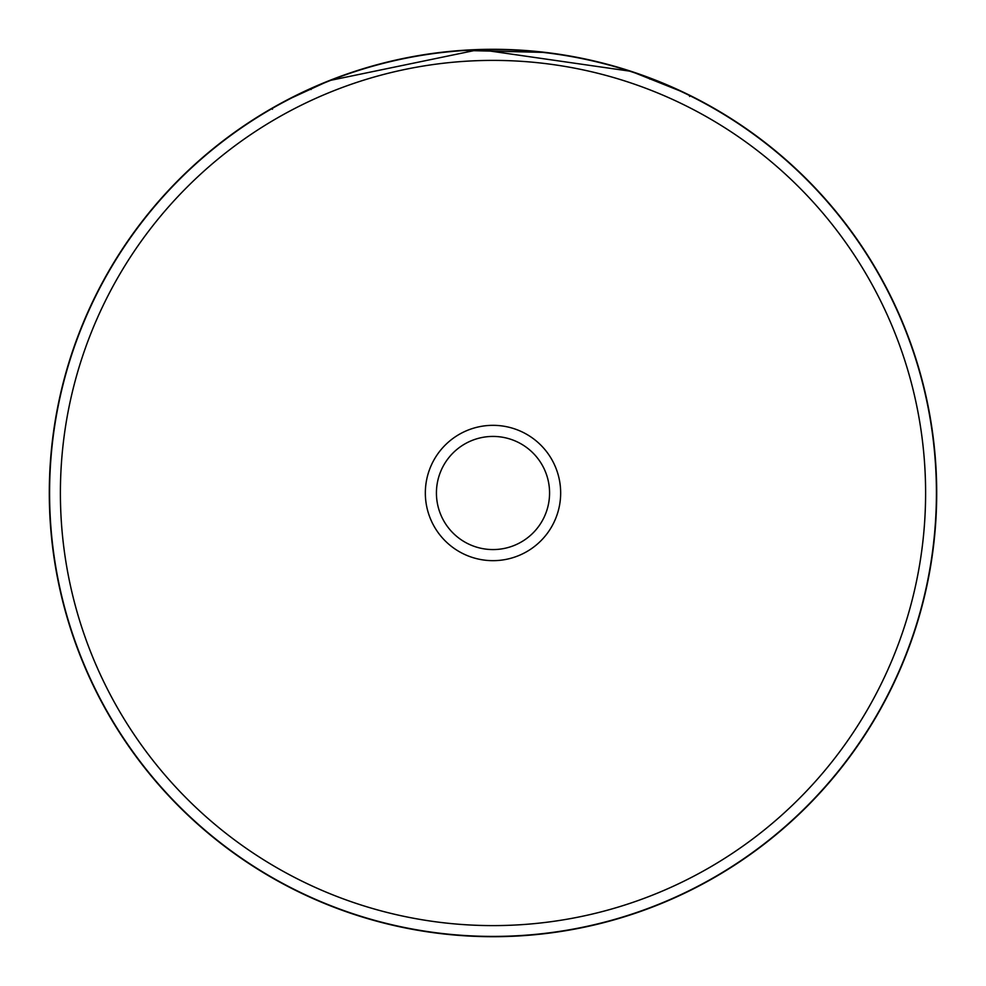 <?xml version="1.0" encoding="UTF-8"?>
<svg xmlns="http://www.w3.org/2000/svg" width="986" height="986" viewBox="0 0 986 986"><rect width="100%" height="100%" fill="white"/><g stroke="black" fill="none" stroke-linecap="round" stroke-linejoin="round"><path stroke-width="1.48" d="M925.607 493A432.607 432.607 0 0 0 493 60.392A432.607 432.607 0 0 0 60.392 493A432.607 432.607 0 0 0 493 925.607A432.607 432.607 0 0 0 925.607 493M49.583 493A443.417 443.417 0 0 1 493 49.583A443.417 443.417 0 0 1 936.417 493A443.417 443.417 0 0 1 493 936.417A443.417 443.417 0 0 1 49.583 493M560.664 493A67.664 67.664 0 0 1 493 560.664A67.664 67.664 0 0 1 425.336 493A67.664 67.664 0 0 1 493 425.336A67.664 67.664 0 0 1 560.664 493M436.428 493A56.572 56.572 0 0 0 493 549.572A56.572 56.572 0 0 0 549.572 493A56.572 56.572 0 0 0 493 436.428A56.572 56.572 0 0 0 436.428 493M301.248 92.869L271.889 108.312L286.421 100.326L329.299 80.606L479.381 49.51L631.089 71.337L684.025 92.524M679.379 90.342L673.315 87.594M666.092 84.451L657.366 80.864M647.679 77.13L636.327 73.087M624.446 69.217L610.47 65.125M596.727 61.6L580.397 57.989M562.636 54.797L554.798 53.626M592.413 60.577L601.497 62.771M614.007 66.124L618.863 67.529M639.532 74.197L642.231 75.146M645.707 76.403L648.85 77.574M650.156 78.067L649.762 79.102M649.38 77.771L646.754 76.785M625.334 69.488L616.176 66.74M603.531 63.289L597.405 61.761M594.348 61.033L581.321 58.174M567.973 55.684L551.679 53.195M545.689 52.443L461.879 50.397M450.38 51.346L424.498 54.624M413.011 56.572L399.946 59.172M392.638 60.799L380.054 63.917M367.211 67.504L355.712 71.078M335.684 78.128L327.82 81.197M315.015 86.558L312.131 87.84M311.588 88.087L310.664 88.493L311.12 89.504M49.3 493A443.7 443.7 0 0 1 493 49.3A443.7 443.7 0 0 1 936.7 493A443.7 443.7 0 0 1 493 936.7A443.7 443.7 0 0 1 49.3 493M272.444 109.273L271.889 108.312M689.584 96.468L690.077 95.469"/></g></svg>
